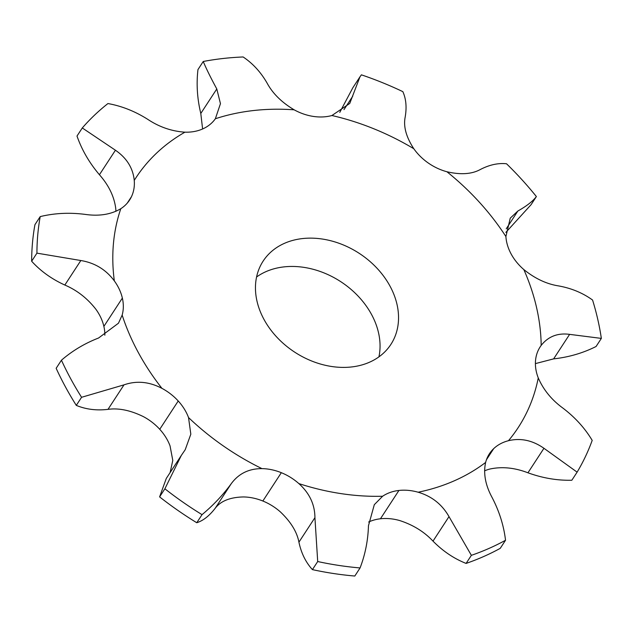 <?xml version="1.0" encoding="UTF-8"?>
<svg xmlns="http://www.w3.org/2000/svg" width="633" height="633" viewBox="0 0 633 633"><rect width="100%" height="100%" fill="white"/><g stroke="black" fill="none" stroke-linecap="round" stroke-linejoin="round"><path stroke-width="0.95" d="M359.955 76.862L361.396 74.836A302.163 233.806 33.1 0 1 402.841 91.643C406.125 98.922 406.884 107.507 405.12 117.406C403.34 126.679 406.236 137.124 413.808 148.723A47.657 36.88 33.1 0 0 428.319 163.045A47.657 36.88 33.1 0 0 446.914 171.749C460.579 174.922 471.656 174.202 480.154 169.597C489.293 164.825 498.084 162.879 506.527 163.765A302.163 233.806 33.1 0 1 536.38 196.554C532.939 201.167 526.767 205.986 517.865 211.018L510.253 218.156L505.902 236.544A47.657 36.88 33.1 0 0 511.163 254.039A47.657 36.88 33.1 0 0 523.831 269.571C535.035 278.599 546.596 284.035 558.528 285.902C571.425 288.229 582.771 292.944 592.567 300.034A302.163 233.806 33.1 0 1 601.35 338.402L569.621 334.366C557.752 332.776 548.281 336.447 541.183 345.389A47.657 36.88 33.1 0 0 540.202 346.805A47.657 36.88 33.1 0 0 535.534 360.501A47.657 36.88 33.1 0 0 538.264 377.941C543.478 389.896 551.723 399.969 562.998 408.166C575.168 417.448 584.9 428.185 592.195 440.386A302.163 233.806 33.1 0 1 577.114 472.147L543.945 448.291C532.567 440.315 520.745 437.783 508.473 440.703A47.657 36.88 33.1 0 0 493.693 448.639A47.657 36.88 33.1 0 0 489.428 453.758A47.657 36.88 33.1 0 0 485.622 462.438C483.224 473.476 485.4 485.195 492.142 497.578C499.342 511.448 503.805 525.675 505.53 540.258A302.163 233.806 33.1 0 1 471.371 555.331L449.003 516.623C442.016 504.343 431.73 496.209 418.136 492.221A47.657 36.88 33.1 0 0 398.932 490.456A47.657 36.88 33.1 0 0 382.609 496.248L374.301 504.691L368.461 525.746C368.026 540.384 365.233 554.453 360.082 567.936A302.163 233.806 33.1 0 1 317.703 561.534L314.925 517.659C314.854 504.517 309.505 493.162 298.871 483.596A47.657 36.88 33.1 0 0 281.329 472.693A47.657 36.88 33.1 0 0 261.951 468.626C248.888 468.586 238.649 473.619 231.227 483.723C222.895 495.085 213.171 505.387 202.038 514.645A302.163 233.806 33.1 0 1 164.881 488.795L181.347 455.388L185.216 449.715L190.826 434.183L188.531 417.558A47.657 36.88 33.1 0 0 178.229 400.982A47.657 36.88 33.1 0 0 161.937 388.353C149.198 381.659 136.554 380.496 123.997 384.856L81.57 397.295A302.163 233.806 33.1 0 1 70.801 378.938A302.163 233.806 33.1 0 1 61.441 360.209C72.391 350.761 84.775 343.363 98.566 338.014L118.466 323.21L122.161 315.084A47.657 36.88 33.1 0 0 122.359 298.088A47.657 36.88 33.1 0 0 114.336 280.902C105.996 269.634 94.831 262.845 80.834 260.527L36.928 253.145A302.163 233.806 33.1 0 1 40.211 216.597C54.493 213.139 69.408 212.395 84.972 214.365C99.001 216.423 110.949 214.532 120.816 208.692A47.657 36.88 33.1 0 0 129.583 200.044A47.657 36.88 33.1 0 0 131.466 196.681A47.657 36.88 33.1 0 0 134.251 180.397C133.001 168.077 126.727 158.021 115.428 150.227L82.29 127.961A302.163 233.806 33.1 0 1 107.942 103.551C121.758 106.035 135.058 111.313 147.829 119.392C159.31 127.019 171.678 131.276 184.939 132.178A47.657 36.88 33.1 0 0 202.647 128.958A47.657 36.88 33.1 0 0 215.362 118.751L220.458 103.638L216.795 88.952C210.797 77.883 206.279 68.728 203.24 61.488A302.163 233.806 33.1 0 1 243.127 56.97C252.844 63.45 260.859 72.209 267.181 83.247C272.768 93.565 281.756 102.427 294.163 109.818A47.657 36.88 33.1 0 0 313.311 116.417A47.657 36.88 33.1 0 0 331.914 115.523L349.756 103.44L359.955 76.862L352.81 87.805L339.779 112.373M170.135 472.55L172.785 460.413L170.048 445.877A47.657 36.88 33.1 0 0 159.745 429.293A47.657 36.88 33.1 0 0 143.454 416.664C130.501 410.303 118.68 407.874 107.998 409.361C96.469 410.714 85.898 409.385 76.292 405.381L81.57 397.295M104.841 335.205A47.657 36.88 33.1 0 0 103.875 326.399A47.657 36.88 33.1 0 0 95.852 309.221C87.299 298.278 76.957 290.223 64.835 285.04C51.716 279.066 40.654 271.13 31.65 261.231L36.928 253.145M115.886 211.327A47.657 36.88 33.1 0 0 115.768 208.716C114.296 196.728 108.852 185.398 99.428 174.732C89.277 162.752 81.799 149.855 77.004 136.048L82.29 127.961M577.114 472.147L571.836 480.241C557.293 480.597 542.663 478.113 527.946 472.796C514.7 467.692 502.04 466.434 489.989 469.013A47.657 36.88 33.1 0 0 484.577 470.841M505.53 540.258L500.244 548.344A302.163 233.806 33.1 0 1 466.094 563.417C453.932 558.599 442.902 551.161 433.004 541.128C424.15 531.712 413.033 524.852 399.652 520.54A47.657 36.88 33.1 0 0 380.449 518.775A47.657 36.88 33.1 0 0 368.659 522.011M360.082 567.936L354.804 576.03A302.163 233.806 33.1 0 1 312.417 569.621C305.747 562.302 301.245 553.147 298.926 542.165C296.98 531.886 290.8 521.806 280.387 511.915A47.657 36.88 33.1 0 0 262.845 501.012A47.657 36.88 33.1 0 0 243.468 496.945C230.19 497.229 220.775 500.996 215.228 508.228C209.317 515.879 203.161 520.714 196.76 522.731L202.038 514.645M378.93 356.87A76.253 59.004 33.1 0 0 350.492 288.917A76.253 59.004 33.1 0 0 274.603 268.629A76.253 59.004 33.1 0 0 256.579 276.993M293.087 240.318A76.253 59.004 -146.9 0 1 376.92 268.139A76.253 59.004 -146.9 0 1 390.854 344.455A76.253 59.004 -146.9 0 1 294.741 352.177A76.253 59.004 -146.9 0 1 263.146 261.089A76.253 59.004 -146.9 0 1 293.087 240.318M181.347 455.388L166.281 478.461L159.603 496.889A302.163 233.806 33.1 0 0 196.76 522.731M61.441 360.209L56.155 368.295A302.163 233.806 33.1 0 0 65.523 387.024A302.163 233.806 33.1 0 0 76.292 405.381M40.211 216.597L34.934 224.683A302.163 233.806 33.1 0 0 31.65 261.231M535.399 363.611L553.622 358.879C568.869 357.194 583.017 353.064 596.072 346.496L601.35 338.402M202.607 128.974L200.796 113.465C197.219 98.685 196.277 84.054 197.963 69.583L203.24 61.488M505.87 232.374L531.103 204.649L536.38 196.554M159.603 496.889L164.881 488.795M312.417 569.621L317.703 561.534M466.094 563.417L471.371 555.331M188.531 417.558A228.331 176.67 33.1 0 0 261.951 468.626M298.871 483.596A228.331 176.67 33.1 0 0 382.609 496.248M418.136 492.221A228.331 176.67 33.1 0 0 485.622 462.438M508.473 440.703A228.331 176.67 33.1 0 0 538.264 377.941M541.183 345.389A228.331 176.67 33.1 0 0 523.831 269.571M505.902 236.544A228.331 176.67 33.1 0 0 446.914 171.749M413.808 148.723A228.331 176.67 33.1 0 0 331.914 115.523M294.163 109.818A228.331 176.67 33.1 0 0 215.362 118.751M184.939 132.178A228.331 176.67 33.1 0 0 134.251 180.397M120.816 208.692A228.331 176.67 33.1 0 0 114.336 280.902M122.161 315.084A228.331 176.67 33.1 0 0 138.398 352.684A228.331 176.67 33.1 0 0 161.937 388.353M178.229 400.982L159.745 429.293M215.228 508.228L231.227 483.723M281.329 472.693L262.845 501.012M107.998 409.361L123.997 384.856M298.926 542.165L314.925 517.659M398.932 490.456L380.449 518.775M122.359 298.088L103.875 326.399M433.004 541.128L449.003 516.623M64.835 285.04L80.834 260.527M493.693 448.639L486.46 459.716M131.466 196.681L127.257 203.122M527.946 472.796L543.945 448.291M99.428 174.732L115.428 150.227M553.622 358.879L569.621 334.366M200.796 113.465L216.795 88.952M506.25 228.806L517.865 211.018M343.98 109.628L352.763 96.176"/></g></svg>
